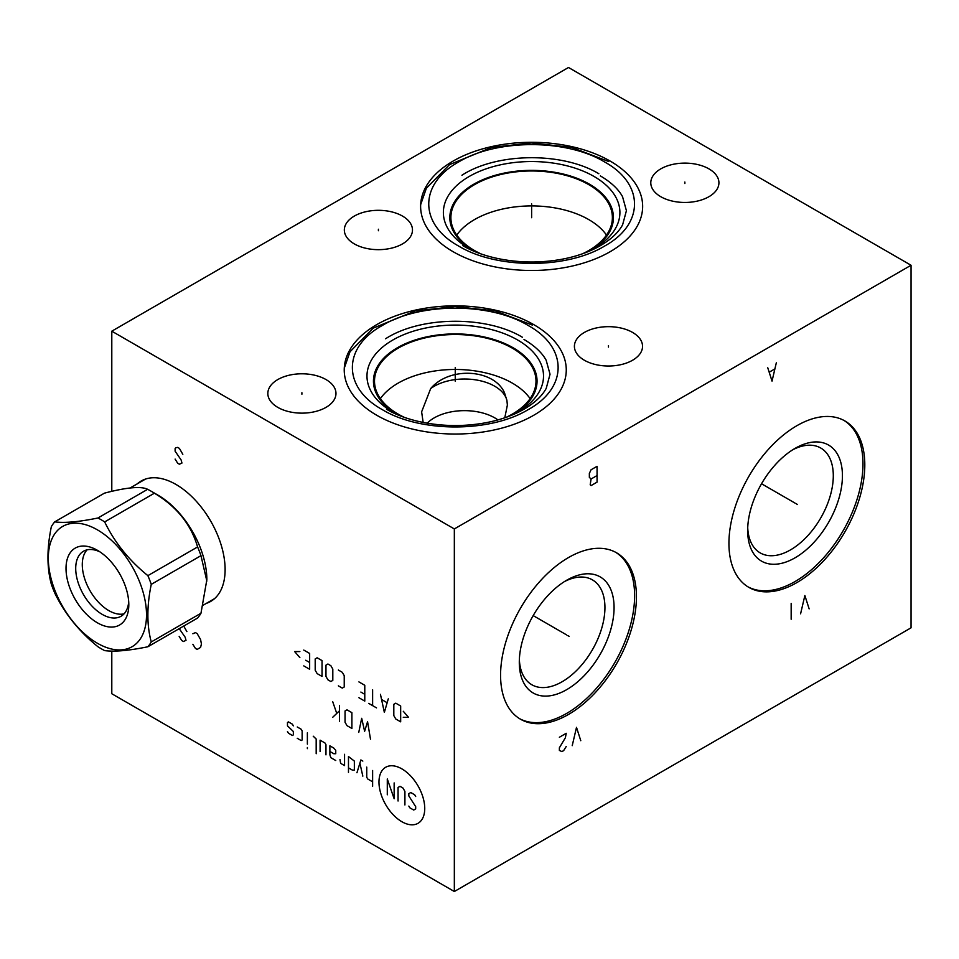 <?xml version="1.0" encoding="UTF-8"?>
<svg xmlns="http://www.w3.org/2000/svg" width="959" height="959" viewBox="0 0 959 959"><rect width="100%" height="100%" fill="white"/><g stroke="black" fill="none" stroke-linecap="round" stroke-linejoin="round"><path stroke-width="1.44" d="M111.795 651.089L111.795 693.741L454.338 891.51L911.05 627.821L911.05 265.259L568.507 67.49L111.795 331.179L454.338 528.936L911.05 265.259M454.338 891.51L454.338 528.936M864.802 464.935A96.08 55.466 -60 0 1 822.87 561.614A96.08 55.466 -60 0 1 748.835 587.364A96.08 55.466 -60 0 1 728.936 543.381A96.08 55.466 -60 0 1 770.868 446.69A96.08 55.466 -60 0 1 844.903 420.953A96.08 55.466 -60 0 1 864.802 464.935M636.452 596.774A96.08 55.466 -60 0 1 594.508 693.465A96.08 55.466 -60 0 1 520.473 719.202A96.08 55.466 -60 0 1 500.574 675.22A96.08 55.466 -60 0 1 542.518 578.529A96.08 55.466 -60 0 1 616.553 552.792A96.08 55.466 -60 0 1 636.452 596.774M111.795 491.356L111.795 331.179M137.353 483.78A69.516 40.134 60 0 1 141.213 480.998A69.516 40.134 60 0 1 194.773 499.627A69.516 40.134 60 0 1 225.113 569.586A69.516 40.134 60 0 1 210.716 601.401A69.516 40.134 60 0 1 206.389 603.343M708.953 168.88A34.068 19.671 180 0 1 718.926 182.785A34.068 19.671 180 0 1 697.9 200.958A34.068 19.671 180 0 1 660.775 196.703A34.068 19.671 180 0 1 650.789 182.785A34.068 19.671 180 0 1 671.827 164.612A34.068 19.671 180 0 1 708.953 168.88M632.568 332.425A34.068 19.671 180 0 1 642.542 346.343A34.068 19.671 180 0 1 621.516 364.516A34.068 19.671 180 0 1 584.379 360.248A34.068 19.671 180 0 1 574.405 346.343A34.068 19.671 180 0 1 595.431 328.17A34.068 19.671 180 0 1 632.568 332.425M402.492 216.075A34.068 19.671 180 0 1 412.478 229.992A34.068 19.671 180 0 1 391.44 248.165A34.068 19.671 180 0 1 354.315 243.898A34.068 19.671 180 0 1 344.329 229.992A34.068 19.671 180 0 1 365.367 211.819A34.068 19.671 180 0 1 402.492 216.075M326 379.56A34.068 19.671 180 0 1 335.974 393.466A34.068 19.671 180 0 1 314.948 411.639A34.068 19.671 180 0 1 277.81 407.383A34.068 19.671 180 0 1 267.837 393.466A34.068 19.671 180 0 1 288.863 375.293A34.068 19.671 180 0 1 326 379.56M533.743 324.622A111.016 64.097 180 0 1 566.266 369.934A111.016 64.097 180 0 1 497.733 429.152A111.016 64.097 180 0 1 376.743 415.259A111.016 64.097 180 0 1 344.233 369.934A111.016 64.097 180 0 1 412.766 310.728A111.016 64.097 180 0 1 533.743 324.622M610.128 161.064A111.016 64.097 180 0 1 642.65 206.389A111.016 64.097 180 0 1 574.117 265.607A111.016 64.097 180 0 1 453.139 251.714A111.016 64.097 180 0 1 420.617 206.389A111.016 64.097 180 0 1 489.15 147.171A111.016 64.097 180 0 1 610.128 161.064M397.625 414.66A81.803 47.231 180 0 1 397.41 414.54A81.803 47.231 0 0 1 397.41 347.745A81.803 47.231 0 0 1 513.089 347.745A81.803 47.231 180 0 1 512.873 414.66M404.386 417.357A80.748 46.619 180 0 1 398.153 414.108A80.748 46.619 180 0 1 374.501 381.143A80.748 46.619 180 0 1 424.346 338.071A80.748 46.619 180 0 1 512.346 348.177A80.748 46.619 180 0 1 535.997 381.143A80.748 46.619 180 0 1 506.1 417.357M380.387 398.608A80.748 46.619 0 0 1 512.346 383.121A80.748 46.619 180 0 1 530.111 398.608M504.782 417.812L507.371 405.07L506.927 400.514A42.795 24.706 0 0 0 475.688 379.872A42.795 24.706 0 0 0 430.675 388.587L421.624 411.843L423.159 422.451M430.675 388.587C449.747 365.954 494.293 369.239 504.518 392.854L506.927 400.514M427.187 423.207A42.867 24.754 180 0 1 434.175 417.896A42.867 24.754 0 0 1 497.949 419.922M456.772 235.063A80.748 46.619 0 0 1 588.73 219.575A80.748 46.619 180 0 1 606.496 235.063M480.783 253.799A80.748 46.619 180 0 1 474.537 250.563A80.748 46.619 180 0 1 450.886 217.597A80.748 46.619 180 0 1 500.73 174.526A80.748 46.619 180 0 1 588.73 184.631A80.748 46.619 180 0 1 612.381 217.597A80.748 46.619 180 0 1 582.485 253.799M589.258 251.114A81.803 47.231 180 0 0 589.473 184.2A81.803 47.231 0 0 0 473.794 184.2A81.803 47.231 0 0 0 473.794 250.994A81.803 47.231 180 0 0 474.01 251.114M792.697 449.807A60.549 34.956 120 0 1 820.748 448.021A60.549 34.956 120 0 1 833.299 475.748A60.549 34.956 -60 0 1 806.867 536.68A60.549 34.956 -60 0 1 760.199 552.899A60.549 34.956 -60 0 1 747.72 527.714M842.434 475.748A67.01 38.684 120 0 0 795.047 448.38A67.01 38.684 120 0 0 747.66 530.459A67.01 38.684 -60 0 0 795.047 557.814A67.01 38.684 -60 0 0 842.434 475.748M747.924 586.812A96.08 55.466 -60 0 0 821.635 559.936A96.08 55.466 -60 0 0 862.98 463.88A96.08 55.466 120 0 0 843.992 420.438M214.085 599.051A69.516 40.134 60 0 1 213.461 599.267M519.358 659.564A60.549 34.956 -60 0 0 531.837 684.75A60.549 34.956 -60 0 0 578.505 668.519A60.549 34.956 -60 0 0 604.937 607.586A60.549 34.956 120 0 0 592.398 579.859A60.549 34.956 120 0 0 564.348 581.645M614.072 607.586A67.01 38.684 -60 0 1 566.685 689.653A67.01 38.684 -60 0 1 519.298 662.297A67.01 38.684 120 0 1 566.685 580.231A67.01 38.684 120 0 1 614.072 607.586M519.574 718.663A96.08 55.466 -60 0 0 593.285 691.775A96.08 55.466 -60 0 0 634.618 595.719A96.08 55.466 120 0 0 615.63 552.276M206.856 581.058L200.97 555.657A78.962 45.588 -120 0 0 197.59 546.942C191.069 524.477 176.672 506.568 154.399 493.202A78.962 45.588 -120 0 0 151.019 491.14A78.962 45.588 60 0 0 147.638 489.306C141.105 486.045 126.708 487.328 104.447 493.154L54.723 521.864A78.962 45.588 -120 0 0 51.342 526.671C46.835 548.476 46.835 567.668 51.342 584.259A78.962 45.588 -120 0 0 54.723 592.974C64.613 613.496 79.01 631.406 97.914 646.714A78.962 45.588 -120 0 0 101.294 648.775A78.962 45.588 -120 0 0 104.675 650.61C114.565 651.928 128.962 650.646 147.878 646.762L197.59 618.052A78.962 45.588 -120 0 0 200.97 613.245L206.856 579.727A69.024 39.858 -120 0 0 158.043 495.192L151.019 491.14L158.043 495.192M147.638 489.306L97.914 518.004C79.01 521.888 64.613 523.182 54.723 521.864M154.399 493.202L104.675 521.912A78.962 45.588 -120 0 0 101.294 519.838A78.962 45.588 -120 0 0 97.914 518.004M147.878 646.762A78.962 45.588 -120 0 0 151.258 641.943C146.751 625.352 146.751 606.16 151.258 584.355A78.962 45.588 -120 0 0 147.878 575.64C128.962 560.332 114.565 542.422 104.675 521.912M97.41 643.249A69.432 40.086 -120 0 0 146.511 614.899A69.432 40.086 -120 0 0 97.41 529.859A69.432 40.086 -120 0 0 48.31 558.21A69.432 40.086 -120 0 0 97.41 643.249M66.015 568.423A44.402 25.641 -120 0 0 97.41 622.811A44.402 25.641 -120 0 0 128.806 604.685A44.402 25.641 -120 0 0 97.41 550.298A44.402 25.641 -120 0 0 66.015 568.423M99.94 551.881A37.545 21.673 60 0 0 83.493 551.245A37.545 21.673 60 0 0 75.713 568.423A37.545 21.673 -120 0 0 92.1 606.208A37.545 21.673 -120 0 0 121.038 616.265A37.545 21.673 -120 0 0 128.71 601.701M87.065 549.843A37.545 21.673 -120 0 0 82.282 564.635A37.545 21.673 -120 0 0 96.559 600.058A37.545 21.673 -120 0 0 124.023 613.868M197.59 546.942L147.878 575.64M200.97 555.657L151.258 584.355M200.97 613.245L151.258 641.943M796.222 503.775L797.528 504.53L796.222 503.775M795.047 503.103L761.542 483.756M809.144 608.869L804.865 595.527L800.585 613.82M791.163 619.25L791.163 603.427M567.86 635.625L569.167 636.368M566.685 634.942L533.18 615.594M580.782 740.708L576.503 727.366L572.223 745.658M559.373 737.255L566.23 733.299L565.378 737.747L559.373 747.804L559.373 750.441L561.95 751.592L563.664 750.597L566.23 746.486M597.061 482.137L597.061 466.314L591.068 469.778L589.353 473.398L589.353 477.354L591.068 479.009L590.205 484.774L591.068 485.59L597.061 482.137M597.061 475.544L591.068 479.009M767.751 367.765L772.031 381.107L776.322 362.814M774.608 369.083L769.466 372.044M192.867 644.304L195.432 648.428L197.146 649.411L200.575 647.433L201.426 643.969L200.575 639.521L197.146 633.587L195.432 632.604L192.867 633.755M179.165 636.392L181.73 640.516L183.445 641.499L186.01 640.348L185.159 637.22L179.237 628.648M183.72 626.059L186.873 631.609M401.857 768.866A32.354 18.689 -120 0 0 378.973 782.076A32.354 18.689 -120 0 0 401.857 821.707A32.354 18.689 -120 0 0 424.741 808.497A32.354 18.689 -120 0 0 401.857 768.866M408.822 806.087L409.805 807.79L413.713 810.043L415.679 808.916L415.679 806.651L408.822 795.922L408.822 793.656L410.788 792.53L414.696 794.795L415.679 796.485M398.057 801.005L398.057 787.447L400.023 786.32L402.948 788.01L404.914 791.403L404.914 804.961M387.292 794.795L387.292 778.972L394.149 798.751L394.149 782.928M372.619 770.497L372.619 786.32M366.746 767.104L366.746 777.269L367.717 778.972L372.619 781.801M362.826 761.074L360.872 759.948L356.952 772.75M362.826 776.143L359.889 763.148M348.477 767.859L352.385 770.113L354.351 770.113L354.351 761.074L348.477 756.555L348.477 772.379M339.989 759.576L340.649 763.34L344.557 765.594L344.557 754.301M329.884 751.472L333.792 753.726L335.746 753.726L335.746 750.346L333.792 748.08L329.884 745.826L329.884 754.865L330.855 757.682L335.746 760.511M325.964 754.865L325.964 744.687L324.981 742.997L320.09 740.168L320.09 751.472M316.182 753.726L316.182 739.041L313.245 736.212M307.371 732.82L307.371 744.124M307.371 747.517L307.371 748.643L307.371 747.517M297.254 738.286L301.174 740.552L302.145 739.988L302.145 730.938L301.174 729.248L297.254 726.982M293.346 725.855L292.363 724.165L288.443 721.899L287.472 722.463L287.472 725.855L293.346 731.501L293.346 734.894L292.363 735.457L288.443 733.203L287.472 731.501M370.498 739.209L367.561 721.695L364.624 731.297L361.687 718.303L358.75 732.424M351.893 712.657L347.002 709.828L345.048 710.955L345.048 722.259L347.002 725.651L351.893 728.468L351.893 712.657M339.498 705.5L339.498 721.312M339.498 710.775L332.653 717.356M336.561 712.837L332.653 701.544M403.283 717.308L408.498 717.308L403.283 711.278M400.67 706.004L395.779 703.175L393.813 704.314L393.813 715.606L395.779 718.998L400.67 721.827L400.67 706.004M380.447 694.328L384.355 712.405L388.275 698.847M386.968 702.611L381.754 699.602M372.619 689.809L372.619 705.632M376.527 707.886L368.7 703.367M358.918 697.72L364.78 701.113L364.78 685.289L358.918 681.897M360.872 692.062L364.78 694.328M338.359 685.853L342.279 688.106L344.233 686.98L344.233 675.675L342.279 672.295L338.359 670.029M332.809 669.094L330.855 665.702L327.918 664L325.964 665.138L325.964 676.431L327.918 679.823L330.855 681.513L332.809 680.387L332.809 669.094M322.044 660.607L317.153 657.79L315.199 658.917L315.199 670.221L317.153 673.614L322.044 676.431L322.044 660.607M303.775 665.882L309.649 669.274L309.649 653.451L303.775 650.07M305.741 660.236L309.649 662.501M299.867 651.569L294.641 651.569L299.867 657.598M175.113 459.097L177.679 463.221L179.393 464.204L181.958 463.053L181.107 459.924L175.113 451.186L175.113 448.548L175.965 447.721L177.679 447.397L179.393 448.38L182.821 454.314M684.858 183.541L684.858 182.03M608.474 347.086L608.474 345.588M378.409 230.735L378.409 229.237M301.905 394.221L301.905 392.722M455.249 370.689L455.249 369.179L455.249 370.689M531.634 207.144L531.634 205.634L531.634 207.144M455.249 367.453L455.249 381.25M455.249 381.143L455.249 367.561M531.634 203.907L531.634 217.705M531.634 217.597L531.634 204.015M511.782 415.199L515.139 413.497A88.276 50.971 180 0 0 517.668 340.013A88.276 50.971 0 0 0 392.83 340.013A88.276 50.971 0 0 0 392.83 412.094A88.276 50.971 180 0 0 395.36 413.497L398.716 415.199M588.167 251.642L591.523 249.951A88.276 50.971 180 0 0 594.053 176.468A88.276 50.971 0 0 0 469.215 176.468A88.276 50.971 0 0 0 469.215 248.537A88.276 50.971 180 0 0 471.744 249.951L475.101 251.642M382.341 409.649C420.294 432.725 490.205 432.725 528.145 409.649C568.112 387.748 568.112 347.386 528.145 325.473C490.205 302.397 420.294 302.397 382.341 325.473C342.387 347.386 342.387 387.748 382.341 409.649M458.726 246.103C496.678 269.179 566.589 269.179 604.542 246.103C644.496 224.19 644.496 183.84 604.542 161.927C566.589 138.851 496.678 138.851 458.726 161.927C418.771 183.84 418.771 224.19 458.726 246.103M385.554 338.779C420.462 316.038 486.189 315.343 522.463 337.292M461.938 175.233C496.846 152.481 562.573 151.798 598.848 173.747M145.552 479.056L130.004 488.035M214.576 598.62L203.332 605.105M344.269 368.196L349.987 351.809L373.183 328.146L415.211 310.956L455.01 306.52L495.288 310.956L532.305 325.065M386.501 409.241C401.246 418.076 426.323 425.688 456.796 425.556C480.663 425.161 501.473 420.569 519.251 411.795C532.449 404.962 541.439 397.158 546.222 388.383L550.034 374.238L546.15 360.212C542.003 352.648 534.619 345.731 523.998 339.462M420.665 204.651L426.371 188.252L449.567 164.588L491.595 147.41L531.394 142.963L571.672 147.41L608.689 161.508M462.885 245.696C477.63 254.531 502.708 262.143 533.18 262.011C557.047 261.615 577.857 257.024 595.635 248.249C608.845 241.416 617.824 233.6 622.607 224.826L626.419 210.692L622.535 196.655C618.387 189.103 611.003 182.186 600.382 175.917"/></g></svg>
